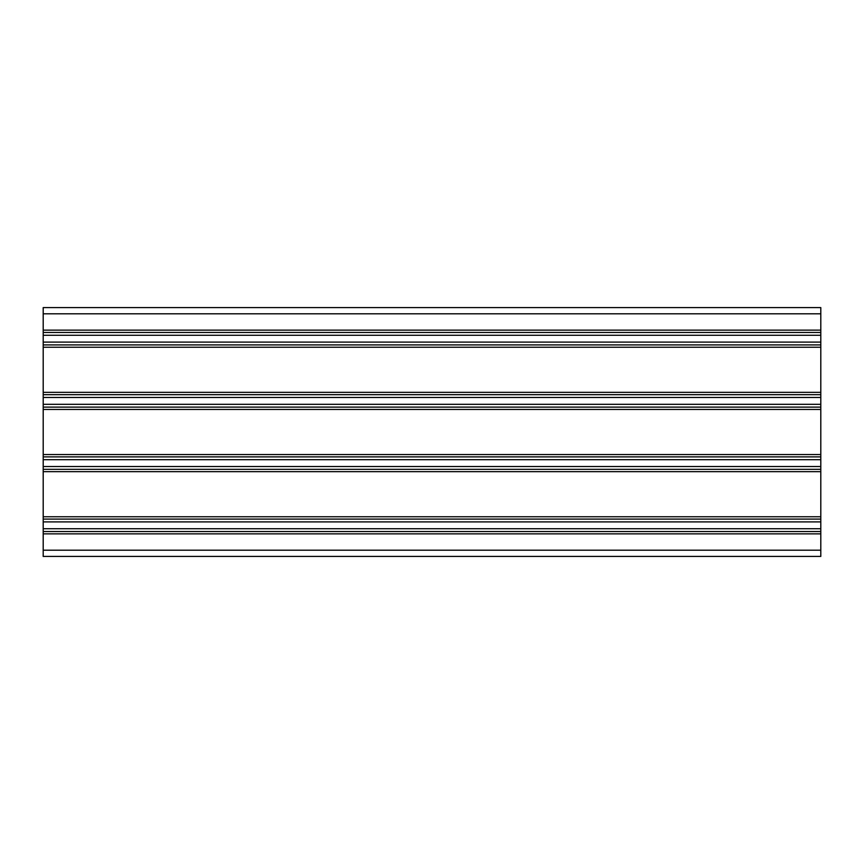 <?xml version="1.0" encoding="UTF-8"?>
<svg xmlns="http://www.w3.org/2000/svg" width="864" height="864" viewBox="0 0 864 864"><rect width="100%" height="100%" fill="white"/><g stroke="black" fill="none" stroke-linecap="round" stroke-linejoin="round"><path stroke-width="1.3" d="M43.2 344.909L820.8 344.909L820.8 332.467L43.2 332.467L820.8 332.467L820.8 307.584L43.2 307.584L43.2 556.416L820.8 556.416L820.8 550.195L43.2 550.195M820.8 344.909L820.8 394.675L43.2 394.675M820.8 394.675L820.8 407.117L43.2 407.117M820.8 407.117L820.8 456.883L43.2 456.883M820.8 456.883L820.8 469.325L43.2 469.325M820.8 469.325L820.8 519.091L43.2 519.091M820.8 519.091L820.8 531.533L43.2 531.533L820.8 531.533L820.8 550.195M820.8 313.805L43.2 313.805M820.8 330.134L43.2 330.134M820.8 335.275L43.2 335.275M820.8 342.101L43.2 342.101M820.8 347.242L43.2 347.242M820.8 392.342L43.2 392.342M820.8 397.483L43.2 397.483M820.8 404.309L43.2 404.309M820.8 409.45L43.2 409.45M820.8 454.55L43.2 454.55M820.8 459.691L43.2 459.691M820.8 466.517L43.2 466.517M820.8 471.658L43.2 471.658M820.8 516.758L43.2 516.758M820.8 521.899L43.2 521.899M820.8 528.725L43.2 528.725M820.8 533.866L43.2 533.866"/></g></svg>
